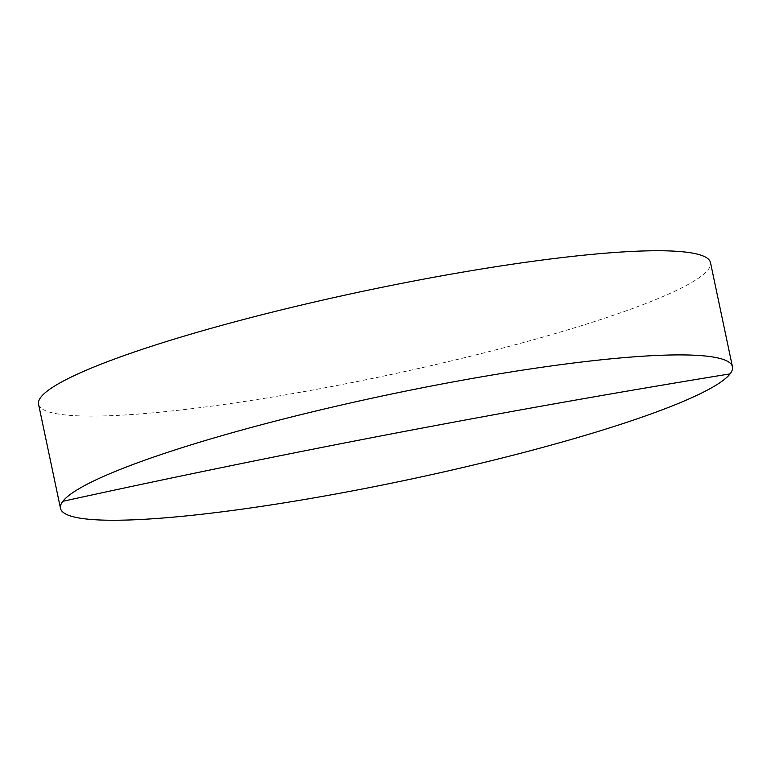 <?xml version="1.0" encoding="UTF-8"?>
<svg xmlns="http://www.w3.org/2000/svg" width="771" height="771" viewBox="0 0 771 771"><rect width="100%" height="100%" fill="white"/><g stroke="black" fill="none" stroke-linecap="round" stroke-linejoin="round"><path stroke-width="0.58" stroke-dasharray="3.85 2.89" d="M38.55 404.226A343.355 43.629 168.1 0 0 333.766 386.107A343.355 43.629 168.1 0 0 710.496 262.622"/><path stroke-width="1.16" d="M437.234 384.893A343.355 43.629 -11.9 0 1 732.45 366.774A343.355 43.629 -11.9 0 1 730.089 373.868A343.355 43.629 -11.9 0 1 355.71 490.269A343.355 43.629 -11.9 0 1 60.504 508.378A343.355 43.629 -11.9 0 1 62.856 501.295A343.355 43.629 -11.9 0 1 437.234 384.893M732.45 366.774L710.496 262.622A343.355 43.629 168.1 0 0 415.29 280.731A343.355 43.629 168.1 0 0 38.55 404.226L60.504 508.378M62.856 501.295A12871.729 12627.159 -142.3 0 1 730.089 373.868"/></g></svg>

